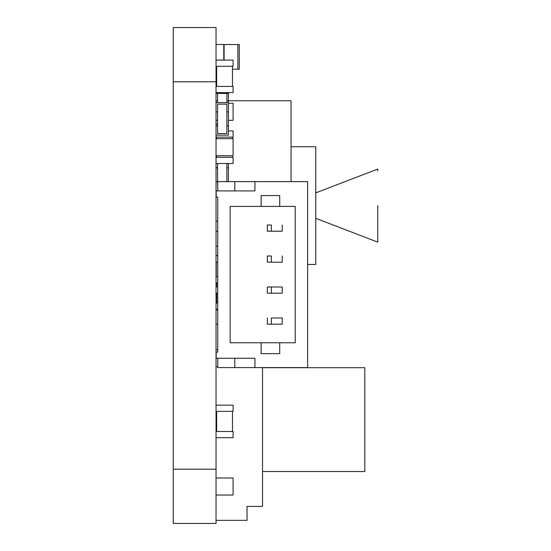 <?xml version="1.0" encoding="UTF-8"?>
<svg xmlns="http://www.w3.org/2000/svg" width="551" height="551" viewBox="0 0 551 551"><rect width="100%" height="100%" fill="white"/><g stroke="black" fill="none" stroke-linecap="round" stroke-linejoin="round"><path stroke-width="0.83" d="M216.04 469.211L216.04 523.45L173.248 523.45L173.248 469.211L216.04 469.211L216.04 27.55L173.248 27.55L173.248 469.211M217.741 190.915L254.934 190.915L216.192 190.915L217.741 190.915L217.741 181.616L307.623 181.616L307.623 367.579L234.788 367.579L234.788 358.281M215.882 324.188L217.741 324.188M215.882 231.206L217.741 231.206M215.882 262.2L217.741 262.2M215.882 293.194L217.741 293.194M217.741 358.281L217.741 367.579L234.788 367.579M217.741 181.616L254.934 181.616L254.934 190.915M234.788 190.915L234.788 181.616M216.192 352.082L217.741 352.082L216.192 352.082L216.192 358.281L254.934 358.281L254.934 367.579M216.192 190.915L216.192 197.113L217.741 197.113L217.741 352.082M261.133 195.564L261.133 206.411L279.729 206.411L279.729 195.564L261.133 195.564L261.133 206.411L230.139 206.411L230.139 342.784L261.133 342.784L261.133 353.632L279.729 353.632L279.729 342.784L261.133 342.784L261.133 353.632L279.729 353.632M307.623 367.579L307.623 181.616L254.934 181.616M271.361 286.995L282.208 286.995L267.331 286.995L271.361 286.995L271.361 293.194L282.208 293.194L282.208 286.995L282.208 293.194M271.361 262.2L267.331 262.2L267.331 256.001L271.361 256.001L271.361 262.2L282.208 262.2L282.208 256.001L282.208 262.2M271.361 256.001L267.331 256.001M271.361 231.206L267.331 231.206L267.331 225.008L271.361 225.008L271.361 231.206L282.208 231.206L282.208 225.008L282.208 231.206M271.361 225.008L267.331 225.008M279.729 342.784L295.226 342.784L295.226 206.411L279.729 206.411M267.331 286.995L267.331 293.194L270.389 293.194M267.331 293.194L271.361 293.194M267.331 262.2L270.389 262.2M230.139 206.411L230.139 342.784L295.226 342.784M267.331 231.206L270.389 231.206M271.361 317.989L282.208 317.989L282.208 324.188L282.208 317.989L271.361 317.989L271.361 324.188L282.208 324.188M267.331 317.989L267.331 324.188L271.361 324.188M267.331 324.188L270.389 324.188M216.04 309.91L217.741 309.91M216.66 300.612L216.04 300.612M216.04 286.665L216.66 286.665M233.087 405.15L216.04 405.15L233.087 405.15L233.087 411.349L216.04 411.349M216.04 437.694L233.087 437.694L233.087 431.495L216.04 431.495L216.66 431.495L216.66 411.349M233.087 431.495L232.467 431.495L232.467 411.349M216.04 276.767L217.741 276.767L216.04 276.767M216.04 300.013L216.66 300.013L216.04 300.013M216.04 93.415L228.438 93.415L228.438 92.63M216.66 84.117L216.04 84.117M216.04 70.17L216.66 70.17M217.741 349.665L216.04 349.665M228.403 111.894L228.403 125.842M216.04 135.14L228.438 135.14L228.438 125.842L226.888 125.842L226.888 133.59L217.59 133.59L217.59 125.842L216.04 125.842M216.04 111.894L217.59 111.894L217.59 104.146L226.888 104.146L226.888 111.894L228.438 111.894L228.438 102.596L216.04 102.596M217.59 111.894L217.59 125.842M228.403 167.793L228.403 181.74M228.438 163.482L228.438 167.793L226.888 167.793L226.888 163.482M217.59 163.482L217.59 167.793L216.04 167.793M217.59 167.793L217.59 181.74L216.04 181.74L217.59 181.74L217.741 189.489M228.403 100.874L228.403 102.596M228.403 124.12L228.438 120.311M216.04 124.12L217.59 124.12M216.04 100.874L217.59 100.874L217.59 93.126M226.888 93.126L226.888 100.874L228.438 100.874L228.438 93.415M217.59 100.874L217.59 102.596M237.887 44.528L239.286 44.528L239.286 69.199L237.887 69.199L239.286 69.199L239.286 44.528L223.754 44.528L237.887 44.528L237.887 69.199L232.467 69.199M224.099 44.528L224.099 60.087M216.04 44.466L223.789 44.466L216.04 44.466M223.789 44.466L223.789 60.087M217.741 246.221L216.04 246.221L217.741 246.221M216.04 255.519L217.741 255.519M216.04 298.911L216.66 298.911M216.254 255.519L216.254 256.001M216.254 262.2L216.254 276.767M216.04 477.993L233.087 477.993L216.04 477.993M216.04 495.039L233.087 495.039L233.087 477.993M217.741 366.711L216.04 366.711M216.04 221.178L217.741 221.178M216.04 282.966L217.741 282.966M216.04 309.311L217.741 309.311M217.741 303.112L216.04 303.112M216.66 282.966L216.66 286.995M216.66 293.194L216.66 303.112M228.438 103.264L233.087 103.264L228.438 103.264M216.04 120.311L217.59 120.311M228.403 120.311L233.087 120.311L233.087 103.264M233.087 60.087L216.04 60.087L233.087 60.087L233.087 66.285L216.04 66.285M216.04 92.63L233.087 92.63L233.087 86.431L216.04 86.431L216.66 86.431L216.66 66.285M233.087 86.431L232.467 86.431L232.467 66.285M233.087 130.938L228.438 130.938L233.087 130.938L233.087 137.137L216.04 137.137M216.04 163.482L233.087 163.482L233.087 157.283L216.04 157.283L216.66 157.283L216.66 155.733M233.087 157.283L232.467 157.283L232.467 155.733M232.467 138.687L232.467 137.137M216.66 137.137L216.66 138.687M233.087 138.687L216.04 138.687L233.087 138.687L216.04 138.687L233.087 138.687L233.087 155.733L216.04 155.733M291.045 146.711L315.764 146.711L315.764 264.487L307.623 264.487M315.764 255.189L315.764 156.009M260.051 100.764L228.438 100.764L291.045 100.764L260.051 100.764L291.045 100.764L291.045 181.616M291.045 175.246L291.045 145.326M262.531 367.703L364.81 367.703L364.81 471.532L262.531 471.532M216.04 520.351L247.034 520.351L247.034 506.403L262.531 506.403L262.531 367.579M377.752 240.332L377.752 242.123L315.764 218.327M377.752 205.599L377.752 242.123L377.752 205.599M315.764 192.864L377.752 169.074L377.752 170.858M173.248 81.789L216.04 81.789M173.248 27.55L216.04 27.55M226.888 125.842L226.888 111.894M226.888 167.793L226.888 181.74M226.888 102.596L226.888 100.874"/></g></svg>
